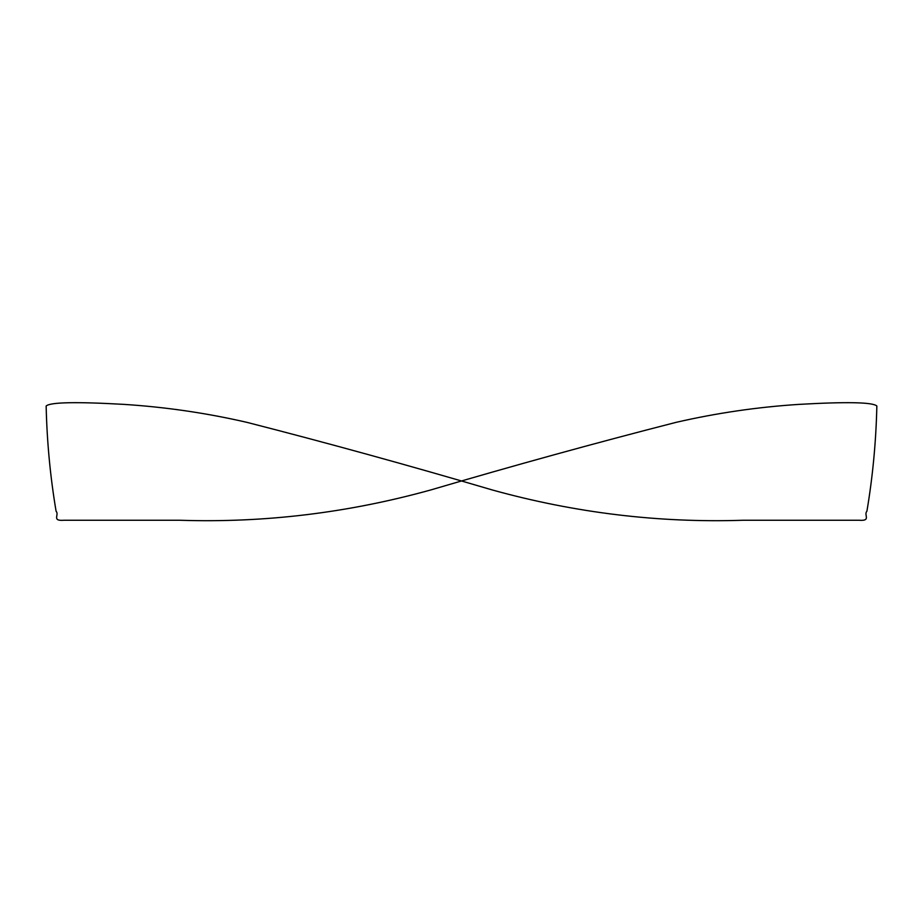 <?xml version="1.0" encoding="UTF-8"?>
<svg xmlns="http://www.w3.org/2000/svg" width="923" height="923" viewBox="0 0 923 923"><rect width="100%" height="100%" fill="white"/><g stroke="black" fill="none" stroke-linecap="round" stroke-linejoin="round"><path stroke-width="0.69" stroke-dasharray="4.62 3.46" d=""/><path stroke-width="1.38" d="M46.15 406.016C50.107 402.209 76.021 401.655 123.89 404.378C165.575 407.055 206.637 413.066 247.064 422.388C327.319 442.936 409.051 465.457 492.282 489.963C575.041 512.9 658.572 522.995 742.877 520.26L859.117 520.26C871.577 521.195 863.443 514.757 866.905 511.273C872.743 476.649 876.054 441.563 876.85 406.016C872.893 402.209 846.979 401.655 799.11 404.378C757.425 407.055 716.363 413.066 675.936 422.388C595.681 442.936 513.949 465.457 430.718 489.963C347.959 512.9 264.428 522.995 180.123 520.26L63.883 520.26C51.423 521.195 59.557 514.757 56.095 511.273C50.257 476.649 46.946 441.563 46.15 406.016"/></g></svg>
